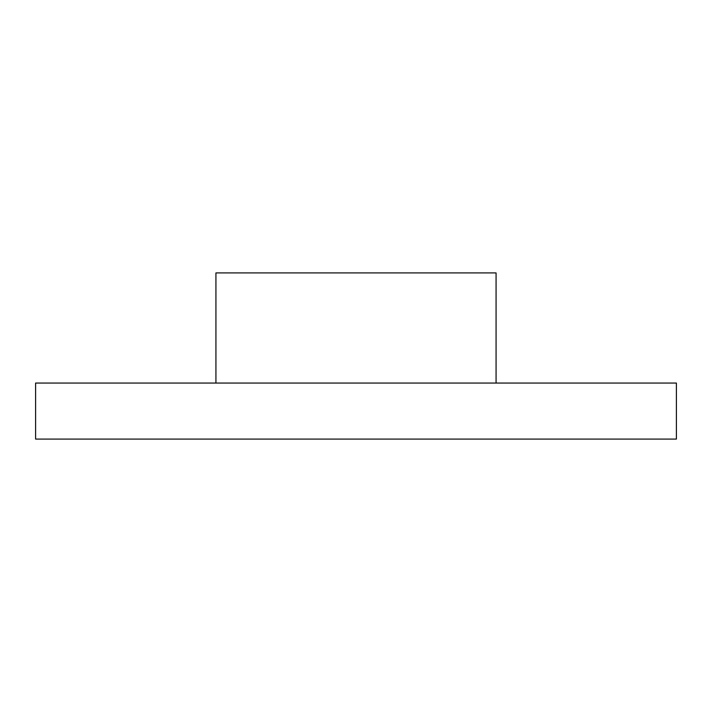 <?xml version="1.0" encoding="UTF-8"?>
<svg xmlns="http://www.w3.org/2000/svg" width="712" height="712" viewBox="0 0 712 712"><rect width="100%" height="100%" fill="white"/><g stroke="black" fill="none" stroke-linecap="round" stroke-linejoin="round"><path stroke-width="1.07" d="M215.932 383.056L215.932 272.91L496.068 272.91L496.068 383.056M35.6 383.056L676.4 383.056L676.4 439.09L35.6 439.09L35.6 383.056"/></g></svg>
